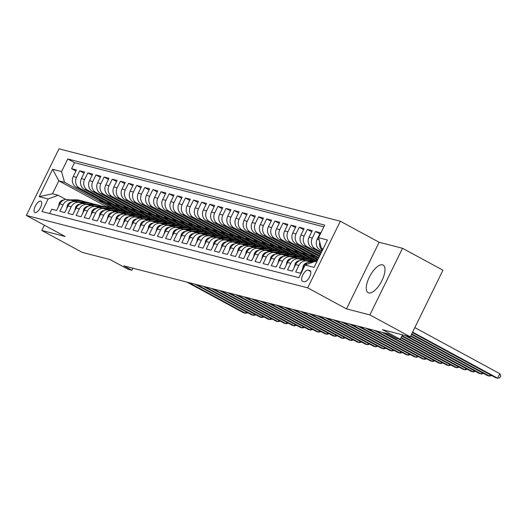 <?xml version="1.0" encoding="UTF-8"?>
<svg xmlns="http://www.w3.org/2000/svg" width="527" height="527" viewBox="0 0 527 527"><rect width="100%" height="100%" fill="white"/><g stroke="black" fill="none" stroke-linecap="round" stroke-linejoin="round"><path stroke-width="0.79" d="M368.748 292.92A15.705 6.383 -61.5 0 0 381.614 281.22A15.705 6.383 -61.5 0 0 383.116 265.068A15.705 6.383 -61.5 0 0 382.51 264.831A15.705 6.383 -61.5 0 0 369.644 276.537A15.705 6.383 -61.5 0 0 368.142 292.683A15.705 6.383 -61.5 0 0 368.748 292.92M35.059 212.612A6.443 2.622 -61.5 0 0 40.342 207.816A6.443 2.622 -61.5 0 0 40.954 201.189A6.443 2.622 -61.5 0 0 40.704 201.09A6.443 2.622 -61.5 0 0 35.428 205.892A6.443 2.622 -61.5 0 0 34.808 212.519A6.443 2.622 -61.5 0 0 35.059 212.612M340.323 221.221L58.991 148.818L26.35 215.444L307.689 287.847L340.323 221.221L379.144 242.268L346.502 308.894L369.882 314.909L402.516 248.283L379.144 242.268M402.516 248.283L442.95 270.206L410.309 336.832L382.464 329.665L400.256 339.309L402.457 334.81M44.367 225.213L41.791 230.47L82.225 252.393L110.071 259.561L127.863 269.205L131.928 270.252L132.929 268.21M369.882 314.909L410.309 336.832M49.624 213.521L51.732 209.212L56.613 210.464L59.834 203.89L63.088 204.733A8.057 7.319 -75.6 0 1 71.56 200.438A8.057 7.319 -75.6 0 1 73.082 201.037L73.991 201.525M63.088 204.733L59.867 211.301L64.742 212.559L67.963 205.985L71.217 206.821A8.057 7.319 -75.6 0 1 79.696 202.526A8.057 7.319 -75.6 0 1 81.217 203.126L82.12 203.62M71.217 206.821L67.996 213.395L72.878 214.647L76.092 208.079L79.346 208.916A8.057 7.319 -75.6 0 1 87.825 204.621A8.057 7.319 -75.6 0 1 89.346 205.22L90.255 205.714M79.346 208.916L76.125 215.49L81.006 216.742L84.228 210.168L87.482 211.011A8.057 7.319 -75.6 0 1 95.954 206.716A8.057 7.319 -75.6 0 1 97.475 207.315L98.384 207.803M87.482 211.011L84.261 217.579L89.135 218.837L92.357 212.262L95.611 213.099A8.057 7.319 -75.6 0 1 104.089 208.811A8.057 7.319 -75.6 0 1 105.611 209.403L106.513 209.898M95.611 213.099L92.39 219.673L97.271 220.925L100.486 214.357L103.74 215.194A8.057 7.319 -75.6 0 1 112.218 210.899A8.057 7.319 -75.6 0 1 113.74 211.498L114.649 211.992M103.74 215.194L100.519 221.768L105.4 223.02L108.621 216.445L111.876 217.289A8.057 7.319 -75.6 0 1 120.347 212.994A8.057 7.319 -75.6 0 1 121.869 213.593L122.778 214.081M111.876 217.289L108.654 223.856L113.529 225.115L116.75 218.54L120.004 219.377A8.057 7.319 -75.6 0 1 128.483 215.088A8.057 7.319 -75.6 0 1 130.004 215.681L130.907 216.175M120.004 219.377L116.783 225.951L121.665 227.209L124.879 220.635L128.133 221.472A8.057 7.319 -75.6 0 1 136.612 217.177A8.057 7.319 -75.6 0 1 138.133 217.776L139.042 218.27M128.133 221.472L124.912 228.046L129.794 229.298L133.015 222.723L136.262 223.567A8.057 7.319 -75.6 0 1 144.741 219.272A8.057 7.319 -75.6 0 1 146.262 219.871L147.171 220.358M136.262 223.567L133.048 230.134L137.922 231.393L141.144 224.818L144.398 225.655A8.057 7.319 -75.6 0 1 152.876 221.366A8.057 7.319 -75.6 0 1 154.391 221.959L155.3 222.453M144.398 225.655L141.177 232.229L146.058 233.487L149.273 226.913L152.527 227.75A8.057 7.319 -75.6 0 1 161.005 223.455A8.057 7.319 -75.6 0 1 162.527 224.054L163.436 224.548M152.527 227.75L149.306 234.324L154.187 235.576L157.408 229.001L160.656 229.844A8.057 7.319 -75.6 0 1 169.134 225.549A8.057 7.319 -75.6 0 1 170.656 226.149L171.565 226.636M160.656 229.844L157.441 236.412L162.316 237.67L165.537 231.096L168.792 231.933A8.057 7.319 -75.6 0 1 177.27 227.644A8.057 7.319 -75.6 0 1 178.785 228.237L179.694 228.731M168.792 231.933L165.57 238.507L170.452 239.765L173.666 233.191L176.92 234.028A8.057 7.319 -75.6 0 1 185.399 229.732A8.057 7.319 -75.6 0 1 186.92 230.332L187.829 230.826M176.92 234.028L173.699 240.602L178.581 241.853L181.802 235.279L185.049 236.122A8.057 7.319 -75.6 0 1 193.528 231.827A8.057 7.319 -75.6 0 1 195.049 232.427L195.958 232.914M185.049 236.122L181.835 242.69L186.71 243.948L189.931 237.374L193.185 238.211A8.057 7.319 -75.6 0 1 201.663 233.922A8.057 7.319 -75.6 0 1 203.178 234.515L204.087 235.009M193.185 238.211L189.964 244.785L194.845 246.043L198.06 239.469L201.314 240.305A8.057 7.319 -75.6 0 1 209.792 236.01A8.057 7.319 -75.6 0 1 211.314 236.61L212.223 237.104M201.314 240.305L198.093 246.88L202.974 248.131L206.195 241.557L209.443 242.4A8.057 7.319 -75.6 0 1 217.921 238.105A8.057 7.319 -75.6 0 1 219.443 238.705L220.352 239.192M209.443 242.4L206.228 248.968L211.103 250.226L214.324 243.652L217.579 244.488A8.057 7.319 -75.6 0 1 226.057 240.2A8.057 7.319 -75.6 0 1 227.572 240.793L228.481 241.287M217.579 244.488L214.357 251.063L219.239 252.321L222.453 245.747L225.708 246.583A8.057 7.319 -75.6 0 1 234.186 242.288A8.057 7.319 -75.6 0 1 235.707 242.888L236.61 243.382M225.708 246.583L222.486 253.158L227.368 254.409L230.589 247.835L233.836 248.678A8.057 7.319 -75.6 0 1 242.315 244.383A8.057 7.319 -75.6 0 1 243.836 244.983L244.745 245.47M233.836 248.678L230.622 255.246L235.497 256.504L238.718 249.93L241.972 250.766A8.057 7.319 -75.6 0 1 250.444 246.478A8.057 7.319 -75.6 0 1 251.965 247.071L252.874 247.565M241.972 250.766L238.751 257.341L243.626 258.599L246.847 252.025L250.101 252.861A8.057 7.319 -75.6 0 1 258.579 248.566A8.057 7.319 -75.6 0 1 260.101 249.166L261.003 249.66M250.101 252.861L246.88 259.436L251.761 260.687L254.982 254.119L258.23 254.956A8.057 7.319 -75.6 0 1 266.708 250.661A8.057 7.319 -75.6 0 1 268.23 251.26L269.139 251.748M258.23 254.956L255.015 261.524L259.89 262.782L263.111 256.208L266.366 257.044A8.057 7.319 -75.6 0 1 274.837 252.756A8.057 7.319 -75.6 0 1 276.359 253.349L277.268 253.843M266.366 257.044L263.144 263.619L268.019 264.877L271.24 258.302L274.495 259.139A8.057 7.319 -75.6 0 1 282.973 254.844A8.057 7.319 -75.6 0 1 284.494 255.443L285.397 255.938M274.495 259.139L271.273 265.713L276.155 266.965L279.376 260.397L282.624 261.234A8.057 7.319 -75.6 0 1 291.102 256.939A8.057 7.319 -75.6 0 1 292.623 257.538L293.532 258.026M282.624 261.234L279.409 267.802L284.284 269.06L287.505 262.486L290.759 263.322A8.057 7.319 -75.6 0 1 299.231 259.034A8.057 7.319 -75.6 0 1 300.752 259.627L301.661 260.121M290.759 263.322L287.538 269.896L292.413 271.155L295.634 264.58L298.888 265.417A8.057 7.319 -75.6 0 1 307.366 261.122A8.057 7.319 -75.6 0 1 308.888 261.721L309.79 262.215M298.888 265.417L295.667 271.991L300.548 273.243L303.769 266.675A8.057 7.319 -75.6 0 1 312.241 262.38L312.346 262.406M322.043 251.056L320.113 250.015A8.057 7.319 -75.6 0 1 317.175 239.304L320.396 232.73L315.515 231.472L319.856 233.83M321.147 252.888L311.984 247.921A8.057 7.319 104.4 0 1 309.046 237.209L312.261 230.635L307.386 229.383L311.727 231.735M320.251 254.719L303.855 245.826A8.057 7.319 104.4 0 1 300.91 235.114L304.132 228.547L299.25 227.289L303.592 229.64M319.355 256.55L295.719 243.737A8.057 7.319 104.4 0 1 292.781 233.026L296.003 226.452L291.121 225.194L295.463 227.552M318.46 258.382L287.59 241.643A8.057 7.319 104.4 0 1 284.652 230.931L287.867 224.357L282.992 223.105L287.334 225.457M317.564 260.206L279.462 239.548A8.057 7.319 104.4 0 1 276.517 228.837L279.738 222.269L274.857 221.011L279.198 223.362M317.406 260.536L311.437 259.205L271.326 237.46A8.057 7.319 104.4 0 1 268.388 226.748L271.609 220.174L266.728 218.916L271.069 221.274M310.726 258.816L303.308 257.11L263.197 235.365A8.057 7.319 104.4 0 1 260.259 224.654L263.474 218.079L258.599 216.828L262.94 219.179M302.597 256.728L295.179 255.015L255.068 233.27A8.057 7.319 104.4 0 1 252.123 222.559L255.345 215.991L250.47 214.733L254.804 217.084M294.461 254.633L287.044 252.927L246.932 231.182A8.057 7.319 104.4 0 1 243.994 220.47L247.216 213.896L242.334 212.638L246.676 214.996M286.332 252.538L278.915 250.832L238.803 229.087A8.057 7.319 104.4 0 1 235.865 218.376L239.08 211.801L234.205 210.55L238.547 212.901M278.203 250.45L270.786 248.737L230.674 226.992A8.057 7.319 104.4 0 1 227.73 216.281L230.951 209.713L226.076 208.455L230.411 210.807M270.068 248.355L262.65 246.649L222.539 224.904A8.057 7.319 104.4 0 1 219.601 214.193L222.822 207.618L217.941 206.36L222.282 208.718M261.939 246.261L254.521 244.554L214.41 222.809A8.057 7.319 104.4 0 1 211.472 212.098L214.687 205.523L209.812 204.272L214.153 206.624M253.81 244.172L246.392 242.46L206.281 220.714A8.057 7.319 104.4 0 1 203.336 210.003L206.558 203.435L201.683 202.177L206.024 204.529M245.681 242.077L238.257 240.371L198.152 218.626A8.057 7.319 104.4 0 1 195.207 207.915L198.429 201.34L193.547 200.082L197.888 202.44M237.545 239.983L230.128 238.276L190.016 216.531A8.057 7.319 104.4 0 1 187.078 205.82L190.3 199.246L185.418 197.994L189.76 200.346M229.416 237.894L221.999 236.182L181.887 214.436A8.057 7.319 104.4 0 1 178.943 203.725L182.164 197.157L177.289 195.899L181.631 198.251M221.287 235.8L213.863 234.093L173.758 212.348A8.057 7.319 104.4 0 1 170.814 201.637L174.035 195.062L169.154 193.804L173.495 196.163M213.152 233.705L205.734 231.999L165.623 210.253A8.057 7.319 104.4 0 1 162.685 199.542L165.906 192.968L161.025 191.716L165.366 194.068M205.023 231.617L197.605 229.904L157.494 208.158A8.057 7.319 104.4 0 1 154.549 197.447L157.771 190.879L152.896 189.621L157.237 191.973M196.894 229.522L189.47 227.816L149.365 206.07A8.057 7.319 104.4 0 1 146.42 195.359L149.642 188.785L144.76 187.526L149.101 189.885M188.758 227.427L181.341 225.721L141.229 203.975A8.057 7.319 104.4 0 1 138.291 193.264L141.513 186.69L136.631 185.438L140.972 187.79M180.629 225.339L173.212 223.626L133.1 201.881A8.057 7.319 104.4 0 1 130.162 191.169L133.377 184.602L128.502 183.343L132.844 185.695M172.5 223.244L165.076 221.538L124.971 199.792A8.057 7.319 104.4 0 1 122.027 189.081L125.248 182.507L120.367 181.248L124.708 183.607M164.365 221.149L156.947 219.443L116.836 197.697A8.057 7.319 104.4 0 1 113.898 186.986L117.119 180.412L112.238 179.16L116.579 181.512M156.236 219.061L148.818 217.348L108.707 195.603A8.057 7.319 104.4 0 1 105.769 184.891L108.984 178.324L104.109 177.065L108.45 179.417M148.107 216.966L140.683 215.26L100.578 193.514A8.057 7.319 104.4 0 1 97.633 182.803L100.855 176.229L95.973 174.971L100.314 177.329M139.971 214.871L132.554 213.165L92.442 191.42A8.057 7.319 104.4 0 1 89.504 180.708L92.726 174.134L87.844 172.882L92.185 175.234M131.842 212.776L124.425 211.07L84.313 189.325A8.057 7.319 104.4 0 1 81.375 178.613L84.59 172.046L79.715 170.788L84.056 173.139M400.256 339.309L396.185 338.262L388.103 333.881L123.838 265.871L131.928 270.252M309.836 270.555L308.051 270.101A6.245 2.536 -61.5 0 0 302.933 274.751A6.245 2.536 -61.5 0 0 302.34 281.168A6.245 2.536 -61.5 0 0 302.577 281.26L304.369 281.721A6.245 2.536 -61.5 0 0 309.481 277.07A6.245 2.536 -61.5 0 0 310.08 270.654A6.245 2.536 -61.5 0 0 309.836 270.555L310.291 270.806M115.578 208.593L105.723 206.261L58.82 180.827L52.469 193.798L58.161 195.26L48.161 198.956L41.989 211.558L298.928 277.683L305.107 265.081L315.1 261.385L316.773 261.82M48.161 198.956L39.215 196.65L52.628 169.286L61.567 171.585L67.746 158.983L324.685 225.108L318.512 237.71L327.458 240.016L314.046 267.387L305.107 265.081M123.713 210.688L119.543 209.818L79.432 188.073A8.057 7.319 -75.6 0 1 76.494 177.362L79.715 170.788M119.543 209.818L116.289 208.982L76.184 187.23L79.432 188.073M127.672 211.907L87.568 190.161A8.057 7.319 -75.6 0 1 84.623 179.45L87.844 172.882M135.808 214.002L95.697 192.256A8.057 7.319 -75.6 0 1 92.759 181.545L95.973 174.971M143.937 216.096L103.826 194.351A8.057 7.319 -75.6 0 1 100.888 183.64L104.109 177.065M152.066 218.185L111.961 196.439A8.057 7.319 -75.6 0 1 109.017 185.728L112.238 179.16M160.201 220.279L120.09 198.534A8.057 7.319 -75.6 0 1 117.152 187.823L120.367 181.248M168.33 222.374L128.219 200.629A8.057 7.319 -75.6 0 1 125.281 189.918L128.502 183.343M176.459 224.462L136.355 202.717A8.057 7.319 -75.6 0 1 133.41 192.006L136.631 185.438M184.595 226.557L144.484 204.812A8.057 7.319 -75.6 0 1 141.546 194.101L144.76 187.526M192.724 228.652L152.613 206.907A8.057 7.319 -75.6 0 1 149.675 196.196L152.896 189.621M200.853 230.747L160.748 208.995A8.057 7.319 -75.6 0 1 157.804 198.284L161.025 191.716M208.988 232.835L168.877 211.09A8.057 7.319 -75.6 0 1 165.939 200.379L169.154 193.804M217.117 234.93L177.006 213.185A8.057 7.319 -75.6 0 1 174.068 202.473L177.289 195.899M225.246 237.025L185.142 215.273A8.057 7.319 -75.6 0 1 182.197 204.562L185.418 197.994M233.382 239.113L193.271 217.368A8.057 7.319 -75.6 0 1 190.326 206.656L193.547 200.082M241.511 241.208L201.4 219.463A8.057 7.319 -75.6 0 1 198.462 208.751L201.683 202.177M249.64 243.303L209.535 221.551A8.057 7.319 -75.6 0 1 206.591 210.84L209.812 204.272M257.775 245.391L217.664 223.646A8.057 7.319 -75.6 0 1 214.72 212.934L217.941 206.36M265.904 247.486L225.793 225.74A8.057 7.319 -75.6 0 1 222.855 215.029L226.076 208.455M274.033 249.581L233.929 227.829A8.057 7.319 -75.6 0 1 230.984 217.117L234.205 210.55M282.169 251.669L242.058 229.924A8.057 7.319 -75.6 0 1 239.113 219.212L242.334 212.638M290.298 253.764L250.187 232.018A8.057 7.319 -75.6 0 1 247.249 221.307L250.47 214.733M298.427 255.858L258.316 234.107A8.057 7.319 -75.6 0 1 255.378 223.395L258.599 216.828M306.562 257.947L266.451 236.201A8.057 7.319 -75.6 0 1 263.507 225.49L266.728 218.916M314.691 260.042L274.58 238.296A8.057 7.319 -75.6 0 1 271.642 227.585L274.857 221.011M317.919 259.475L282.709 240.384A8.057 7.319 -75.6 0 1 279.771 229.673L282.992 223.105M318.822 257.644L290.845 242.479A8.057 7.319 -75.6 0 1 287.9 231.768L291.121 225.194M319.718 255.819L298.974 244.574A8.057 7.319 -75.6 0 1 296.036 233.863L299.25 227.289M320.614 253.988L307.103 246.662A8.057 7.319 -75.6 0 1 304.165 235.951L307.386 229.383M321.51 252.156L315.238 248.757A8.057 7.319 -75.6 0 1 312.294 238.046L315.515 231.472M322.445 250.246A8.057 7.319 -75.6 0 1 319.731 242.143M323.848 226.827L74.538 162.665L71.58 168.693L75.921 171.051M76.184 187.23A8.057 7.319 104.4 0 1 73.24 176.525L76.461 169.951L71.58 168.693M58.161 195.26L65.862 199.437M323.13 248.856L321.457 248.421L318.512 237.71M322.946 249.231L321.457 248.421M346.502 308.894L307.689 287.847M41.791 230.47L65.164 236.485L26.35 215.444M105.723 206.261L105.393 206.927M111.414 207.724L64.511 182.296L58.82 180.827L52.628 169.286M307.366 261.122L304.112 260.285A8.057 7.319 104.4 0 0 295.634 264.58M299.231 259.034L295.983 258.19A8.057 7.319 104.4 0 0 287.505 262.486M291.102 256.939L287.847 256.102A8.057 7.319 104.4 0 0 279.376 260.397M314.856 256.425L310.778 255.378L318.012 259.297M311.233 254.455L310.778 255.378M282.973 254.844L279.718 254.007A8.057 7.319 104.4 0 0 271.24 258.302M306.727 254.337L302.65 253.283L314.777 259.864M303.097 252.367L302.65 253.283M274.837 252.756L271.589 251.913A8.057 7.319 104.4 0 0 263.111 256.208M298.598 252.242L294.521 251.188L306.648 257.769M294.968 250.272L294.521 251.188M266.708 250.661L263.454 249.824A8.057 7.319 104.4 0 0 254.982 254.119M290.463 250.147L286.385 249.1L298.519 255.674M286.84 248.177L286.385 249.1M258.579 248.566L255.325 247.73A8.057 7.319 104.4 0 0 246.847 252.025M282.334 248.059L278.256 247.005L290.384 253.586M278.704 246.089L278.256 247.005M250.444 246.478L247.196 245.635A8.057 7.319 104.4 0 0 238.718 249.93M274.205 245.964L270.127 244.91L282.255 251.491M270.575 243.994L270.127 244.91M242.315 244.383L239.06 243.546A8.057 7.319 104.4 0 0 230.589 247.835M266.069 243.869L261.991 242.822L274.126 249.396M262.446 241.9L261.991 242.822M234.186 242.288L230.931 241.452A8.057 7.319 104.4 0 0 222.453 245.747M257.94 241.774L253.862 240.727L265.99 247.308M254.31 239.811L253.862 240.727M226.057 240.2L222.802 239.357A8.057 7.319 104.4 0 0 214.324 243.652M249.811 239.686L245.734 238.632L257.861 245.213M246.181 237.717L245.734 238.632M217.921 238.105L214.667 237.269A8.057 7.319 104.4 0 0 206.195 241.557M241.676 237.591L237.598 236.544L249.732 243.118M238.052 235.622L237.598 236.544M209.792 236.01L206.538 235.174A8.057 7.319 104.4 0 0 198.06 239.469M233.547 235.497L229.469 234.449L241.597 241.03M229.917 233.533L229.469 234.449M201.663 233.922L198.409 233.079A8.057 7.319 104.4 0 0 189.931 237.374M225.418 233.408L221.34 232.354L233.468 238.935M221.788 231.439L221.34 232.354M193.528 231.827L190.273 230.991A8.057 7.319 104.4 0 0 181.802 235.279M217.289 231.313L213.204 230.266L225.339 236.84M213.659 229.344L213.204 230.266M185.399 229.732L182.144 228.896A8.057 7.319 104.4 0 0 173.666 233.191M209.153 229.219L205.075 228.171L217.203 234.752M205.523 227.256L205.075 228.171M177.27 227.644L174.015 226.801A8.057 7.319 104.4 0 0 165.537 231.096M201.024 227.13L196.946 226.076L209.074 232.657M197.394 225.161L196.946 226.076M169.134 225.549L165.886 224.713A8.057 7.319 104.4 0 0 157.408 229.001M192.895 225.036L188.811 223.988L200.945 230.562M189.265 223.066L188.811 223.988M161.005 223.455L157.751 222.618A8.057 7.319 104.4 0 0 149.273 226.913M184.76 222.941L180.682 221.893L192.81 228.474M181.13 220.978L180.682 221.893M152.876 221.366L149.622 220.523A8.057 7.319 104.4 0 0 141.144 224.818M176.631 220.853L172.553 219.799L184.681 226.379M173.001 218.883L172.553 219.799M144.741 219.272L141.493 218.435A8.057 7.319 104.4 0 0 133.015 222.723M168.502 218.758L164.417 217.71L176.552 224.285M164.872 216.788L164.417 217.71M136.612 217.177L133.357 216.34A8.057 7.319 104.4 0 0 124.879 220.635M160.366 216.663L156.288 215.615L168.416 222.19M156.736 214.7L156.288 215.615M128.483 215.088L125.228 214.245A8.057 7.319 104.4 0 0 116.75 218.54M152.237 214.575L148.159 213.521L160.287 220.102M148.607 212.605L148.159 213.521M120.347 212.994L117.099 212.157A8.057 7.319 104.4 0 0 108.621 216.445M144.108 212.48L140.024 211.432L152.158 218.007M140.478 210.51L140.024 211.432M112.218 210.899L108.964 210.062A8.057 7.319 104.4 0 0 100.486 214.357M135.973 210.385L131.895 209.338L144.029 215.912M132.343 208.422L131.895 209.338M104.089 208.811L100.835 207.967A8.057 7.319 104.4 0 0 92.357 212.262M127.844 208.297L123.766 207.243L135.894 213.824M124.214 206.327L123.766 207.243M95.954 206.716L92.706 205.879A8.057 7.319 104.4 0 0 84.228 210.168M119.715 206.202L115.637 205.155L127.765 211.729M116.085 204.232L115.637 205.155M87.825 204.621L84.57 203.784A8.057 7.319 104.4 0 0 76.092 208.079M111.579 204.107L107.501 203.06L119.636 209.634M107.949 202.144L107.501 203.06M79.696 202.526L76.441 201.689A8.057 7.319 104.4 0 0 67.963 205.985M103.45 202.019L99.372 200.965L111.5 207.546M99.82 200.049L99.372 200.965M74.538 162.665L67.746 158.983M61.567 171.585L64.511 182.296M71.56 200.438L68.312 199.601A8.057 7.319 104.4 0 0 59.834 203.89M39.215 196.65L52.469 193.798M412.628 332.102L497.613 378.182L495.578 377.661L412.404 332.563M414.835 327.603L499.82 373.683L497.613 378.182L499.767 377.813L500.65 376.014L499.82 373.683M302.373 269.462L303.321 265.654A5.336 4.848 -75.6 0 1 307.728 262.762L307.728 262.762M411.732 333.934L489.484 376.087L487.449 375.567L411.508 334.388M491.717 375.56L489.484 376.087L490.156 374.717M315.732 261.55L315.825 261.55A15.408 14.005 -75.6 0 1 316.892 261.576M308.743 261.642L314.619 261.563M294.237 267.373L295.192 263.559A5.336 4.848 -75.6 0 1 299.599 260.667L299.599 260.667M305.291 260.588L311.76 260.503A15.408 14.005 -75.6 0 1 315.126 260.905L316.674 261.3A15.408 14.005 104.4 0 0 313.308 260.898L306.839 260.99M410.836 335.765L481.349 373.999L479.32 373.472L410.612 336.219M307.761 261.24L314.283 261.148A15.408 14.005 -75.6 0 1 316.977 261.399A15.408 14.005 104.4 0 0 316.674 261.3M483.582 373.472L481.349 373.999L482.021 372.622M300.607 259.554L307.696 259.455A15.408 14.005 -75.6 0 1 311.062 259.857A15.408 14.005 -75.6 0 1 313.051 260.549M286.108 265.279L287.063 261.471A5.336 4.848 -75.6 0 1 291.464 258.573L291.51 258.573M297.162 258.5L303.631 258.408A15.408 14.005 -75.6 0 1 306.997 258.81L308.545 259.205A15.408 14.005 104.4 0 0 305.173 258.81L298.71 258.895M406.93 335.962L473.22 371.904L471.191 371.383L404.894 335.435M299.632 259.146L306.154 259.06A15.408 14.005 -75.6 0 1 309.52 259.462L311.062 259.857M309.026 259.343A15.408 14.005 104.4 0 0 308.545 259.205M475.453 371.377L473.22 371.904L473.892 370.534M292.478 257.459L299.567 257.36A15.408 14.005 -75.6 0 1 302.933 257.762A15.408 14.005 -75.6 0 1 304.922 258.454M277.979 263.184L278.928 259.376A5.336 4.848 -75.6 0 1 283.335 256.484L283.381 256.484M289.033 256.405L295.502 256.32A15.408 14.005 -75.6 0 1 298.868 256.715L300.41 257.117A15.408 14.005 104.4 0 0 297.044 256.715L290.575 256.801M402.055 335.633L465.091 369.809L463.055 369.289L401.831 336.094M291.503 257.057L298.018 256.965A15.408 14.005 -75.6 0 1 301.385 257.367L302.933 257.762M300.897 257.248A15.408 14.005 104.4 0 0 300.41 257.117M467.324 369.282L465.091 369.809L465.763 368.439M284.349 255.364L291.431 255.272A15.408 14.005 -75.6 0 1 294.804 255.674A15.408 14.005 -75.6 0 1 296.793 256.366M269.85 261.096L270.799 257.281A5.336 4.848 -75.6 0 1 275.206 254.389L275.246 254.389M280.898 254.31L287.367 254.225A15.408 14.005 -75.6 0 1 290.733 254.627L292.281 255.022A15.408 14.005 104.4 0 0 288.915 254.62L282.446 254.712M401.159 337.464L456.955 367.721L454.926 367.194L400.935 337.919M283.368 254.963L289.89 254.87A15.408 14.005 -75.6 0 1 293.256 255.272L294.804 255.674M292.768 255.16A15.408 14.005 104.4 0 0 292.281 255.022M459.188 367.194L456.955 367.721L457.634 366.344M276.214 253.276L283.302 253.177A15.408 14.005 -75.6 0 1 286.668 253.579A15.408 14.005 -75.6 0 1 288.658 254.271M261.741 259.007L262.67 255.193A5.336 4.848 -75.6 0 1 267.07 252.295L267.117 252.295M272.769 252.222L279.238 252.13A15.408 14.005 -75.6 0 1 282.604 252.532L284.152 252.927A15.408 14.005 104.4 0 0 280.779 252.532L274.317 252.617M400.263 339.296L448.826 365.626L446.797 365.106L398.293 338.808M275.239 252.868L281.761 252.782A15.408 14.005 -75.6 0 1 285.127 253.184L286.668 253.579M284.633 253.065A15.408 14.005 104.4 0 0 284.152 252.927M451.059 365.099L448.826 365.626L449.498 364.256M268.085 251.181L275.173 251.083A15.408 14.005 -75.6 0 1 278.539 251.484A15.408 14.005 -75.6 0 1 280.529 252.176M253.586 256.906L254.534 253.098A5.336 4.848 -75.6 0 1 258.941 250.206L258.988 250.206M264.64 250.127L271.109 250.035A15.408 14.005 -75.6 0 1 274.475 250.437L276.016 250.839A15.408 14.005 104.4 0 0 272.65 250.437L266.181 250.523M384.111 332.853L440.697 363.531L438.662 363.011L382.075 332.326M267.11 250.78L273.625 250.687A15.408 14.005 -75.6 0 1 276.991 251.089L278.539 251.484M276.504 250.971A15.408 14.005 104.4 0 0 276.016 250.839M442.93 363.004L440.697 363.531L441.369 362.161M259.956 249.087L267.037 248.994A15.408 14.005 -75.6 0 1 270.41 249.396A15.408 14.005 -75.6 0 1 272.4 250.088M245.457 254.818L246.405 251.004A5.336 4.848 -75.6 0 1 250.812 248.112L250.812 248.112M256.504 248.033L262.973 247.947A15.408 14.005 -75.6 0 1 266.339 248.349L267.887 248.744A15.408 14.005 104.4 0 0 264.521 248.342L258.052 248.434M375.975 330.758L432.562 361.443L430.533 360.916L373.946 330.238M258.981 248.685L265.496 248.592A15.408 14.005 -75.6 0 1 268.862 248.994L270.41 249.396M268.375 248.882A15.408 14.005 104.4 0 0 267.887 248.744M434.795 360.916L432.562 361.443L433.24 360.066M251.82 246.998L258.909 246.899A15.408 14.005 -75.6 0 1 262.275 247.301A15.408 14.005 -75.6 0 1 264.264 247.993M237.321 252.723L238.276 248.915A5.336 4.848 -75.6 0 1 242.677 246.017L242.723 246.017M248.375 245.944L254.844 245.852A15.408 14.005 -75.6 0 1 258.21 246.254L259.758 246.649A15.408 14.005 104.4 0 0 256.392 246.254L249.923 246.34M367.846 328.664L424.433 359.348L422.404 358.821L365.817 328.143M250.845 246.59L257.367 246.504A15.408 14.005 -75.6 0 1 260.733 246.906L262.275 247.301M260.239 246.788A15.408 14.005 104.4 0 0 259.758 246.649M426.666 358.821L424.433 359.348L425.105 357.978M243.691 244.903L250.78 244.805A15.408 14.005 -75.6 0 1 254.146 245.207A15.408 14.005 -75.6 0 1 256.135 245.898M229.212 250.635L230.141 246.82A5.336 4.848 -75.6 0 1 234.548 243.929L234.548 243.929M240.246 243.849L246.715 243.757A15.408 14.005 -75.6 0 1 250.081 244.159L251.623 244.561A15.408 14.005 104.4 0 0 248.257 244.159L241.788 244.245M359.717 326.575L416.304 357.253L414.268 356.733L357.681 326.048M242.716 244.502L249.231 244.409A15.408 14.005 -75.6 0 1 252.598 244.811L254.146 245.207M252.11 244.693A15.408 14.005 104.4 0 0 251.623 244.561M418.537 356.726L416.304 357.253L416.976 355.883M235.562 242.809L242.651 242.716A15.408 14.005 -75.6 0 1 246.017 243.118A15.408 14.005 -75.6 0 1 248.006 243.81M221.063 248.54L222.012 244.726A5.336 4.848 -75.6 0 1 226.419 241.834L226.465 241.834M232.111 241.755L238.579 241.669A15.408 14.005 -75.6 0 1 241.946 242.071L243.494 242.466A15.408 14.005 104.4 0 0 240.128 242.064L233.659 242.156M351.581 324.48L408.175 355.165L406.139 354.638L349.553 323.96M234.587 242.407L241.102 242.315A15.408 14.005 -75.6 0 1 244.469 242.716L246.017 243.118M243.981 242.604A15.408 14.005 104.4 0 0 243.494 242.466M410.401 354.638L408.175 355.165L408.847 353.788M227.427 240.72L234.515 240.622A15.408 14.005 -75.6 0 1 237.881 241.023A15.408 14.005 -75.6 0 1 239.871 241.715M212.948 246.458L213.883 242.637A5.336 4.848 -75.6 0 1 218.283 239.739L218.33 239.739M223.982 239.666L230.451 239.574A15.408 14.005 -75.6 0 1 233.817 239.976L235.365 240.371A15.408 14.005 104.4 0 0 231.999 239.976L225.53 240.062M343.452 322.386L400.039 353.07L398.01 352.543L341.424 321.865M226.452 240.312L232.974 240.226A15.408 14.005 -75.6 0 1 236.34 240.628L237.881 241.023M235.846 240.51A15.408 14.005 104.4 0 0 235.365 240.371M402.272 352.543L400.039 353.07L400.711 351.7M219.298 238.626L226.386 238.527A15.408 14.005 -75.6 0 1 229.752 238.929A15.408 14.005 -75.6 0 1 231.742 239.62M204.799 244.35L205.747 240.543A5.336 4.848 -75.6 0 1 210.154 237.651L210.201 237.651M215.853 237.572L222.322 237.479A15.408 14.005 -75.6 0 1 225.688 237.881L227.229 238.283A15.408 14.005 104.4 0 0 223.863 237.881L217.394 237.967M335.324 320.297L391.91 350.975L389.875 350.455L333.288 319.77M218.323 238.224L224.838 238.132A15.408 14.005 -75.6 0 1 228.204 238.533L229.752 238.929M227.717 238.415A15.408 14.005 104.4 0 0 227.229 238.283M394.143 350.448L391.91 350.975L392.582 349.605M211.169 236.531L218.257 236.439A15.408 14.005 -75.6 0 1 221.623 236.84A15.408 14.005 -75.6 0 1 223.613 237.532M196.69 242.268L197.618 238.448A5.336 4.848 -75.6 0 1 202.025 235.556L202.072 235.556M207.717 235.477L214.186 235.391A15.408 14.005 -75.6 0 1 217.559 235.793L219.1 236.188A15.408 14.005 104.4 0 0 215.734 235.786L209.265 235.879M327.195 318.203L383.781 348.887L381.746 348.36L325.159 317.682M210.194 236.129L216.709 236.037A15.408 14.005 -75.6 0 1 220.075 236.439L221.623 236.84M219.588 236.327A15.408 14.005 104.4 0 0 219.1 236.188M386.008 348.36L383.781 348.887L384.453 347.51M203.033 234.443L210.121 234.344A15.408 14.005 -75.6 0 1 213.488 234.746A15.408 14.005 -75.6 0 1 215.477 235.437M188.534 240.167L189.489 236.359A5.336 4.848 -75.6 0 1 193.89 233.461L193.89 233.461M199.588 233.389L206.057 233.296A15.408 14.005 -75.6 0 1 209.423 233.698L210.971 234.093A15.408 14.005 104.4 0 0 207.605 233.698L201.136 233.784M319.059 316.108L375.646 346.792L373.617 346.265L317.03 315.587M202.058 234.034L208.58 233.948A15.408 14.005 -75.6 0 1 211.946 234.35L213.488 234.746M211.452 234.232A15.408 14.005 104.4 0 0 210.971 234.093M377.879 346.265L375.646 346.792L376.318 345.422M194.904 232.348L201.993 232.249A15.408 14.005 -75.6 0 1 205.359 232.651A15.408 14.005 -75.6 0 1 207.348 233.342M180.405 238.072L181.354 234.265A5.336 4.848 -75.6 0 1 185.761 231.373L185.761 231.373M191.459 231.294L197.928 231.201A15.408 14.005 -75.6 0 1 201.294 231.603L202.836 232.005A15.408 14.005 104.4 0 0 199.469 231.603L193.001 231.689M310.93 314.02L367.517 344.698L365.481 344.177L308.894 313.493M193.929 231.946L200.444 231.854A15.408 14.005 -75.6 0 1 203.817 232.255L205.359 232.651M203.323 232.137A15.408 14.005 104.4 0 0 202.836 232.005M369.75 344.171L367.517 344.698L368.189 343.327M186.775 230.253L193.864 230.161A15.408 14.005 -75.6 0 1 197.23 230.562A15.408 14.005 -75.6 0 1 199.219 231.254M172.276 235.984L173.225 232.17A5.336 4.848 -75.6 0 1 177.632 229.278L177.632 229.278M183.324 229.199L189.792 229.113A15.408 14.005 -75.6 0 1 193.165 229.515L194.707 229.91A15.408 14.005 104.4 0 0 191.341 229.508L184.872 229.601M302.801 311.925L359.388 342.609L357.352 342.082L300.765 311.404M185.8 229.851L192.315 229.759A15.408 14.005 -75.6 0 1 195.682 230.161L197.23 230.562M195.194 230.049A15.408 14.005 104.4 0 0 194.707 229.91M361.614 342.082L359.388 342.609L360.06 341.232M178.64 228.165L185.728 228.066A15.408 14.005 -75.6 0 1 189.094 228.468A15.408 14.005 -75.6 0 1 191.084 229.159M164.141 233.889L165.096 230.082A5.336 4.848 -75.6 0 1 169.496 227.183L169.542 227.183M175.195 227.111L181.663 227.018A15.408 14.005 -75.6 0 1 185.03 227.42L186.578 227.816A15.408 14.005 104.4 0 0 183.212 227.42L176.743 227.506M294.665 309.83L351.252 340.514L349.223 339.987L292.637 309.309M177.665 227.756L184.186 227.671A15.408 14.005 -75.6 0 1 187.553 228.072L189.094 228.468M187.059 227.954A15.408 14.005 104.4 0 0 186.578 227.816M353.485 339.987L351.252 340.514L351.924 339.144M170.511 226.07L177.599 225.971A15.408 14.005 -75.6 0 1 180.965 226.373A15.408 14.005 -75.6 0 1 182.955 227.065M156.012 231.794L156.96 227.987A5.336 4.848 -75.6 0 1 161.367 225.095L161.414 225.095M167.066 225.016L173.535 224.924A15.408 14.005 -75.6 0 1 176.901 225.325L178.442 225.727A15.408 14.005 104.4 0 0 175.076 225.325L168.607 225.411M286.536 307.742L343.123 338.42L341.088 337.899L284.501 307.215M169.536 225.668L176.051 225.576A15.408 14.005 -75.6 0 1 179.424 225.978L180.965 226.373M178.93 225.859A15.408 14.005 104.4 0 0 178.442 225.727M345.356 337.893L343.123 338.42L343.795 337.049M162.382 223.975L169.47 223.883A15.408 14.005 -75.6 0 1 172.836 224.285A15.408 14.005 -75.6 0 1 174.826 224.976M147.883 229.706L148.831 225.892A5.336 4.848 -75.6 0 1 153.238 223L153.285 223M158.937 222.921L165.399 222.835A15.408 14.005 -75.6 0 1 168.772 223.237L170.313 223.632A15.408 14.005 104.4 0 0 166.947 223.231L160.478 223.323M278.408 305.647L334.994 336.331L332.959 335.804L276.372 305.126M161.407 223.573L167.922 223.481A15.408 14.005 -75.6 0 1 171.288 223.883L172.836 224.285M170.801 223.771A15.408 14.005 104.4 0 0 170.313 223.632M337.221 335.804L334.994 336.331L335.666 334.955M154.246 221.887L161.334 221.788A15.408 14.005 -75.6 0 1 164.701 222.19A15.408 14.005 -75.6 0 1 166.69 222.881M139.747 227.611L140.702 223.804A5.336 4.848 -75.6 0 1 145.103 220.905L145.149 220.905M150.801 220.833L157.27 220.741A15.408 14.005 -75.6 0 1 160.636 221.142L162.184 221.538A15.408 14.005 104.4 0 0 158.818 221.136L152.349 221.228M270.272 303.552L326.859 334.237L324.83 333.71L268.243 303.032M153.271 221.478L159.793 221.393A15.408 14.005 -75.6 0 1 163.159 221.795L164.701 222.19M162.665 221.676A15.408 14.005 104.4 0 0 162.184 221.538M329.092 333.71L326.859 334.237L327.53 332.866M146.117 219.792L153.205 219.693A15.408 14.005 -75.6 0 1 156.572 220.095A15.408 14.005 -75.6 0 1 158.561 220.787M131.618 225.516L132.573 221.709A5.336 4.848 -75.6 0 1 136.974 218.817L137.02 218.817M142.672 218.738L149.141 218.646A15.408 14.005 -75.6 0 1 152.507 219.048L154.049 219.449A15.408 14.005 104.4 0 0 150.682 219.048L144.214 219.133M262.143 301.464L318.73 332.142L316.694 331.621L260.107 300.937M145.142 219.39L151.657 219.298A15.408 14.005 -75.6 0 1 155.03 219.7L156.572 220.095M154.536 219.581A15.408 14.005 104.4 0 0 154.049 219.449M320.963 331.615L318.73 332.142L319.402 330.772M137.988 217.697L145.077 217.605A15.408 14.005 -75.6 0 1 148.443 218.007A15.408 14.005 -75.6 0 1 150.432 218.698M123.489 223.428L124.438 219.614A5.336 4.848 -75.6 0 1 128.845 216.722L128.845 216.722M134.543 216.643L141.005 216.557A15.408 14.005 -75.6 0 1 144.378 216.959L145.92 217.355A15.408 14.005 104.4 0 0 142.553 216.953L136.085 217.045M254.014 299.369L310.601 330.054L308.565 329.527L251.978 298.849M137.013 217.295L143.528 217.203A15.408 14.005 -75.6 0 1 146.895 217.605L148.443 218.007M146.407 217.493A15.408 14.005 104.4 0 0 145.92 217.355M312.834 329.527L310.601 330.054L311.273 328.677M129.859 215.609L136.941 215.51A15.408 14.005 -75.6 0 1 140.307 215.912A15.408 14.005 -75.6 0 1 142.297 216.604M115.354 221.333L116.309 217.526A5.336 4.848 -75.6 0 1 120.716 214.627L120.755 214.627M126.408 214.555L132.876 214.463A15.408 14.005 -75.6 0 1 136.243 214.864L137.791 215.26A15.408 14.005 104.4 0 0 134.425 214.858L127.956 214.95M245.878 297.274L302.465 327.959L300.436 327.432L243.849 296.754M128.878 215.2L135.399 215.115A15.408 14.005 -75.6 0 1 138.766 215.517L140.307 215.912M138.272 215.398A15.408 14.005 104.4 0 0 137.791 215.26M304.698 327.432L302.465 327.959L303.137 326.588M121.724 213.514L128.812 213.415A15.408 14.005 -75.6 0 1 132.178 213.817A15.408 14.005 -75.6 0 1 134.168 214.509M107.251 219.245L108.18 215.431A5.336 4.848 -75.6 0 1 112.58 212.539L112.58 212.539M118.279 212.46L124.747 212.368A15.408 14.005 -75.6 0 1 128.114 212.77L129.655 213.172A15.408 14.005 104.4 0 0 126.289 212.77L119.82 212.855M237.749 295.186L294.336 325.864L292.301 325.343L235.714 294.659M120.749 213.112L127.264 213.02A15.408 14.005 -75.6 0 1 130.637 213.422L132.178 213.817M130.143 213.303A15.408 14.005 104.4 0 0 129.655 213.172M296.569 325.337L294.336 325.864L295.008 324.494M113.595 211.419L120.683 211.327A15.408 14.005 -75.6 0 1 124.049 211.729A15.408 14.005 -75.6 0 1 126.039 212.421M99.096 217.15L100.044 213.336A5.336 4.848 -75.6 0 1 104.451 210.444L104.498 210.444M110.15 210.365L116.619 210.28A15.408 14.005 -75.6 0 1 119.985 210.681L121.526 211.077A15.408 14.005 104.4 0 0 118.16 210.675L111.691 210.767M229.62 293.091L286.207 323.776L284.172 323.249L227.585 292.571M112.62 211.017L119.135 210.925A15.408 14.005 -75.6 0 1 122.501 211.327L124.049 211.729M122.014 211.215A15.408 14.005 104.4 0 0 121.526 211.077M288.44 323.249L286.207 323.776L286.879 322.399M105.466 209.331L112.547 209.232A15.408 14.005 -75.6 0 1 115.914 209.634A15.408 14.005 -75.6 0 1 117.903 210.326M90.987 215.069L91.915 211.248A5.336 4.848 -75.6 0 1 96.322 208.349L96.362 208.349M102.014 208.277L108.483 208.185A15.408 14.005 -75.6 0 1 111.849 208.587L113.397 208.982A15.408 14.005 104.4 0 0 110.031 208.58L103.562 208.672M221.485 290.996L278.072 321.681L276.043 321.154L219.456 290.476M104.484 208.923L111.006 208.837A15.408 14.005 -75.6 0 1 114.372 209.239L115.914 209.634M113.885 209.12A15.408 14.005 104.4 0 0 113.397 208.982M280.305 321.154L278.072 321.681L278.743 320.311M97.33 207.236L104.418 207.137A15.408 14.005 -75.6 0 1 107.785 207.539A15.408 14.005 -75.6 0 1 109.774 208.231M82.858 212.967L83.786 209.153A5.336 4.848 -75.6 0 1 88.187 206.261L88.233 206.261M93.885 206.182L100.354 206.09A15.408 14.005 -75.6 0 1 103.72 206.492L105.268 206.894A15.408 14.005 104.4 0 0 101.895 206.492L95.427 206.577M213.356 288.908L269.943 319.586L267.907 319.066L211.32 288.381M96.355 206.834L102.877 206.742A15.408 14.005 -75.6 0 1 106.243 207.144L107.785 207.539M105.749 207.025A15.408 14.005 104.4 0 0 105.268 206.894M272.176 319.059L269.943 319.586L270.614 318.216M89.201 205.141L96.289 205.049A15.408 14.005 -75.6 0 1 99.656 205.451A15.408 14.005 -75.6 0 1 101.645 206.143M74.702 210.872L75.651 207.058A5.336 4.848 -75.6 0 1 80.058 204.166L80.104 204.166M85.756 204.087L92.225 204.002A15.408 14.005 -75.6 0 1 95.591 204.404L97.133 204.799A15.408 14.005 104.4 0 0 93.766 204.397L87.298 204.489M205.227 286.813L261.814 317.498L259.778 316.971L203.191 286.293M88.226 204.739L94.741 204.647A15.408 14.005 -75.6 0 1 98.108 205.049L99.656 205.451M97.62 204.937A15.408 14.005 104.4 0 0 97.133 204.799M264.047 316.971L261.814 317.498L262.486 316.121M81.072 203.053L88.154 202.954A15.408 14.005 -75.6 0 1 91.527 203.356A15.408 14.005 -75.6 0 1 93.516 204.048M66.567 208.778L67.522 204.97A5.336 4.848 -75.6 0 1 71.929 202.072L71.929 202.072M77.621 201.999L84.089 201.907A15.408 14.005 -75.6 0 1 87.456 202.309L89.004 202.704A15.408 14.005 104.4 0 0 85.637 202.302L79.169 202.394M197.091 284.718L253.678 315.403L251.649 314.876L195.062 284.198M80.091 202.645L86.612 202.559A15.408 14.005 -75.6 0 1 89.979 202.961L91.527 203.356M89.491 202.842A15.408 14.005 104.4 0 0 89.004 202.704M255.911 314.876L253.678 315.403L254.35 314.033M72.937 200.958L80.025 200.859A15.408 14.005 -75.6 0 1 83.391 201.261A15.408 14.005 -75.6 0 1 85.381 201.953M58.438 206.683L59.393 202.875A5.336 4.848 -75.6 0 1 63.793 199.983L63.793 199.983M69.492 199.904L75.96 199.812A15.408 14.005 -75.6 0 1 79.327 200.214L80.875 200.616A15.408 14.005 104.4 0 0 77.502 200.214L71.04 200.3M188.962 282.63L245.549 313.308L243.514 312.788L186.927 282.103M71.962 200.55L78.483 200.464A15.408 14.005 -75.6 0 1 81.85 200.866L83.391 201.261M81.356 200.747A15.408 14.005 104.4 0 0 80.875 200.616M247.782 312.781L245.549 313.308L246.221 311.938M84.313 189.325L87.568 190.161M92.442 191.42L95.697 192.256M100.578 193.514L103.826 194.351M108.707 195.603L111.961 196.439M116.836 197.697L120.09 198.534M124.971 199.792L128.219 200.629M133.1 201.881L136.355 202.717M141.229 203.975L144.484 204.812M149.365 206.07L152.613 206.907M157.494 208.158L160.748 208.995M165.623 210.253L168.877 211.09M173.758 212.348L177.006 213.185M181.887 214.436L185.142 215.273M190.016 216.531L193.271 217.368M198.152 218.626L201.4 219.463M206.281 220.714L209.535 221.551M214.41 222.809L217.664 223.646M222.539 224.904L225.793 225.74M230.674 226.992L233.929 227.829M238.803 229.087L242.058 229.924M246.932 231.182L250.187 232.018M255.068 233.27L258.316 234.107M263.197 235.365L266.451 236.201M271.326 237.46L274.58 238.296M279.462 239.548L282.709 240.384M287.59 241.643L290.845 242.479M295.719 243.737L298.974 244.574M303.855 245.826L307.103 246.662M311.984 247.921L315.238 248.757M320.113 250.015L322.287 250.569M317.175 239.304L319.085 239.792M73.24 176.525L76.494 177.362M81.375 178.613L84.623 179.45M89.504 180.708L92.759 181.545M97.633 182.803L100.888 183.64M105.769 184.891L109.017 185.728M113.898 186.986L117.152 187.823M122.027 189.081L125.281 189.918M130.162 191.169L133.41 192.006M138.291 193.264L141.546 194.101M146.42 195.359L149.675 196.196M154.549 197.447L157.804 198.284M162.685 199.542L165.939 200.379M170.814 201.637L174.068 202.473M178.943 203.725L182.197 204.562M187.078 205.82L190.326 206.656M195.207 207.915L198.462 208.751M203.336 210.003L206.591 210.84M211.472 212.098L214.72 212.934M219.601 214.193L222.855 215.029M227.73 216.281L230.984 217.117M235.865 218.376L239.113 219.212M243.994 220.47L247.249 221.307M252.123 222.559L255.378 223.395M260.259 224.654L263.507 225.49M268.388 226.748L271.642 227.585M276.517 228.837L279.771 229.673M284.652 230.931L287.9 231.768M292.781 233.026L296.036 233.863M300.91 235.114L304.165 235.951M309.046 237.209L312.294 238.046M303.769 266.675L304.263 266.8M310.706 271.537L308.051 270.101M303.302 265.746L304.151 265.97M295.166 263.658L296.022 263.875M314.283 261.148L315.825 261.55M311.76 260.503L313.308 260.898M287.037 261.563L287.887 261.781M306.154 259.06L307.696 259.455M303.631 258.408L305.173 258.81M278.908 259.468L279.758 259.692M298.018 256.965L299.567 257.36M295.502 256.32L297.044 256.715M270.773 257.38L271.629 257.598M289.89 254.87L291.431 255.272M287.367 254.225L288.915 254.62M262.644 255.285L263.493 255.503M281.761 252.782L283.302 253.177M279.238 252.13L280.779 252.532M254.515 253.191L255.364 253.415M273.625 250.687L275.173 251.083M271.109 250.035L272.65 250.437M246.379 251.102L247.235 251.32M265.496 248.592L267.037 248.994M262.973 247.947L264.521 248.342M238.25 249.007L239.1 249.225M257.367 246.504L258.909 246.899M254.844 245.852L256.392 246.254M230.121 246.913L230.971 247.137M249.231 244.409L250.78 244.805M246.715 243.757L248.257 244.159M221.986 244.824L222.842 245.042M241.102 242.315L242.651 242.716M238.579 241.669L240.128 242.064M213.857 242.73L214.706 242.947M232.974 240.226L234.515 240.622M230.451 239.574L231.999 239.976M205.728 240.635L206.577 240.859M224.838 238.132L226.386 238.527M222.322 237.479L223.863 237.881M197.592 238.547L198.448 238.764M216.709 236.037L218.257 236.439M214.186 235.391L215.734 235.786M189.463 236.452L190.319 236.669M208.58 233.948L210.121 234.344M206.057 233.296L207.605 233.698M181.334 234.357L182.184 234.581M200.444 231.854L201.993 232.249M197.928 231.201L199.469 231.603M173.199 232.269L174.055 232.486M192.315 229.759L193.864 230.161M189.792 229.113L191.341 229.508M165.07 230.174L165.926 230.391M184.186 227.671L185.728 228.066M181.663 227.018L183.212 227.42M156.941 228.079L157.79 228.303M176.051 225.576L177.599 225.971M173.535 224.924L175.076 225.325M148.805 225.991L149.661 226.208M167.922 223.481L169.47 223.883M165.399 222.835L166.947 223.231M140.676 223.896L141.532 224.113M159.793 221.393L161.334 221.788M157.27 220.741L158.818 221.136M132.547 221.801L133.397 222.025M151.657 219.298L153.205 219.693M149.141 218.646L150.682 219.048M124.412 219.713L125.268 219.93M143.528 217.203L145.077 217.605M141.005 216.557L142.553 216.953M116.283 217.618L117.139 217.835M135.399 215.115L136.941 215.51M132.876 214.463L134.425 214.858M108.154 215.523L109.003 215.747M127.264 213.02L128.812 213.415M124.747 212.368L126.289 212.77M100.025 213.435L100.874 213.652M119.135 210.925L120.683 211.327M116.619 210.28L118.16 210.675M91.889 211.34L92.745 211.558M111.006 208.837L112.547 209.232M108.483 208.185L110.031 208.58M83.76 209.245L84.61 209.469M102.877 206.742L104.418 207.137M100.354 206.09L101.895 206.492M75.631 207.157L76.481 207.374M94.741 204.647L96.289 205.049M92.225 204.002L93.766 204.397M67.496 205.062L68.352 205.28M86.612 202.559L88.154 202.954M84.089 201.907L85.637 202.302M59.367 202.967L60.216 203.191M78.483 200.464L80.025 200.859M75.96 199.812L77.502 200.214"/></g></svg>
